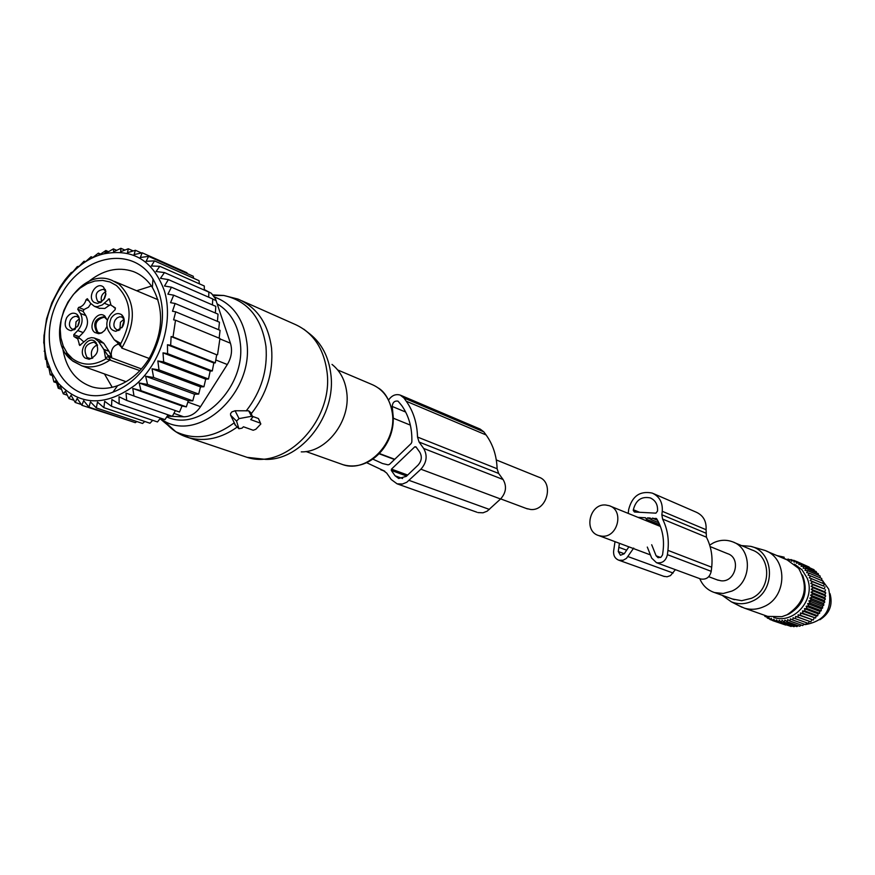 <?xml version="1.0" encoding="UTF-8"?>
<svg xmlns="http://www.w3.org/2000/svg" width="875" height="875" viewBox="0 0 875 875"><rect width="100%" height="100%" fill="white"/><g stroke="black" fill="none" stroke-linecap="round" stroke-linejoin="round"><path stroke-width="1.31" d="M496.3 459.944L538.53 477.05C554.487 481.731 547.323 511.295 530.644 509.491L526.258 508.462M717.205 579.873L721.055 580.792C735.645 582.553 741.464 557.791 727.464 553.613L710.117 546.58M601.902 536.178C617.837 537.972 624.488 510.202 609.23 505.706L605.697 505.006C589.586 503.344 583.242 531.431 598.806 535.598L601.902 536.178M260.411 423.15L250.688 419.606L252.733 417.2L251.508 416.303L239.061 418.6L236.534 421.094L238.93 428.739L242.036 428.159L243.425 426.77L253.192 430.259L255.839 429.275L260.827 423.981L258.398 418.512L252.35 416.292M250.786 412.65L248.697 410.802L235.069 410.758L231.809 411.928L230.541 413.667L230.584 415.155L236.534 421.094L230.595 415.188L235.517 425.327M259.022 419.792L258.398 418.512M122.773 317.231L123.386 316.947M78.127 316.914L78.695 316.619M104.65 289.669L105.241 289.395M119.908 329.755L120.422 322.273L124.097 319.145M75.414 328.989L76.037 321.77L79.341 318.795M101.697 301.864C100.384 297.336 101.773 293.913 105.864 291.583M119.809 329.831L117.075 329.842C113.663 327.961 113.006 324.734 115.095 320.163L117.141 317.887L119.678 316.805L121.68 316.98L124.075 319.025M75.009 329.295L72.559 329.263C69.202 327.425 68.556 324.231 70.623 319.692L72.625 317.45L75.075 316.378L77.022 316.52L79.242 318.303M101.402 302.083L97.727 301.427C94.456 294.569 96.403 290.533 103.567 289.319L105.809 291.211M111.169 318.084C114.439 313.545 117.961 312.452 121.723 314.803C124.731 317.931 125.016 321.923 122.577 326.769L115.806 331.319C109.692 329.984 108.139 325.566 111.169 318.084M77.798 326.211L71.159 330.706C65.198 329.383 63.711 325.019 66.697 317.636C69.847 313.206 73.248 312.091 76.912 314.289C79.942 317.363 80.237 321.344 77.798 326.211M103.305 286.912L103.534 287.098C107.691 294.711 105.656 300.169 97.464 303.461L94.052 302.356C86.636 297.27 96.294 281.116 103.305 286.912M90.847 303.734L88.441 307.267L83.967 309.553L83.147 311.413L77.744 309.291L80.434 313.458C83.311 319.189 82.425 324.877 77.777 330.542L73.784 334.644L73.927 336.492L77.809 338.953L79.669 345.461L87.828 338.625L91.427 337.63L94.205 337.969L98.427 341.294L107.723 355.283L108.413 356.661L105.459 357.678L106.127 358.706L139.891 370.606M77.744 309.291L78.575 307.431C82.272 306.677 84.787 304.084 86.111 299.644L87.358 298.703L90.431 303.155L94.423 306.348L97.245 306.731L102.342 304.905L109.244 298.812L111.037 305.189L115.084 307.727L115.216 309.586L111.169 313.731C106.477 319.419 105.591 325.161 108.522 330.958L114.264 339.752L119.897 342.945L121.767 348.075L149.155 358.466M95.112 341.502L95.145 341.523C99.87 349.53 97.869 355.458 89.162 359.297L85.159 358.061C77.208 352.428 87.598 335.114 95.112 341.502M119.142 344.028L114.264 339.752M99.094 308.208L104.814 308.481L110.6 304.423M73.784 334.644L79.209 336.689L83.191 332.598C87.828 326.955 88.703 321.278 85.838 315.569L83.147 311.413M79.209 336.689L78.991 338.264M83.748 341.884L80.292 338.745L75.392 336.908M94.948 338.253L99.597 340.014L103.808 343.328L108.948 351.269L103.567 349.256M118.967 344.017C113.892 345.122 111.3 348.698 111.202 354.769L111.661 356.748L108.948 351.269M92.75 358.083L90.573 358.619L87.062 357.536C82.928 348.961 85.312 343.831 94.216 342.147L97.552 345.209M107.373 320.381L104.748 316.006C97.245 309.717 86.898 326.977 94.839 332.511L98.689 333.714L101.544 332.959L104.748 330.4L106.914 326.55M92.236 358.28C90.147 352.363 91.831 347.845 97.3 344.728M107.231 319.823L103.961 316.728C95.014 318.325 92.608 323.422 96.72 332.008L100.111 333.069L102.266 332.555M98.634 332.927L97.934 332.467C93.789 324.22 96.075 319.091 104.803 317.1M124.239 320.578L124.228 321.508M121.888 327.764L123.911 321.037M122.631 326.659L124.162 321.628L123.714 320.95M103.786 299.709L105.831 293.508M104.573 298.43L105.886 294.394M77.525 326.637L79.45 320.502M78.356 325.161L79.319 321.989M145.644 376.239L147.558 384.464L192.773 400.848L194.556 394.209L198.691 394.078L153.617 377.464L145.644 376.239L194.556 394.209M147.558 384.464L139.158 382.966L140.995 390.677L132.77 388.434L134.006 396.036L126.033 393.05L126.7 400.455L119.033 396.769L119.175 403.9L111.88 399.536L111.53 406.306L104.672 401.319L103.884 407.652L97.497 402.095L96.316 407.936L90.464 401.866L88.955 407.148L83.65 400.641L81.878 405.3L77.153 398.431L75.195 402.445L71.061 395.281L68.972 398.617L65.45 391.234L63.306 393.859L60.397 386.356L58.253 388.259L55.945 380.702L53.878 381.872L51.877 373.855L50.247 374.806L48.562 366.362L47.425 367.27L48.825 367.762M208.688 297.194L208.873 292.108L164.456 272.573L160.453 278.327L168.361 279.606L164.511 286.005L171.445 287.186L167.891 294.164L173.688 295.181L170.548 302.663L175.098 303.483L172.495 311.238L175.689 311.817L173.622 319.867L175.514 320.206L173.009 336.908L171.117 336.569L170.669 345.297L167.464 344.739L167.573 353.631L163.012 352.844L163.658 361.922L157.839 360.948L158.998 369.906L152.02 368.78L153.617 377.464M104.147 253.794C133.175 248.38 153.256 260.728 164.391 290.85C173.786 321.595 161 363.103 135.33 384.956C105.777 406.689 80.106 406.109 58.308 383.195L51.789 372.925L47.261 360.992C34.617 319.506 64.772 262.391 104.147 253.794L106.159 251.606L105.864 250.502L99.455 254.833L98.383 253.127L92.466 257.775L91.077 256.725L85.684 261.592L84.011 261.231L79.177 266.262L77.295 266.602L73.03 271.698L70.995 272.759L65.209 279.617L60.058 286.967L51.855 302.717L46.561 318.85L44.155 335.027M46.32 359.702L45.413 359.373L46.178 358.564L47.425 367.27M139.158 382.966L188.267 400.728L192.773 400.848M50.247 374.806L52.27 375.517M53.878 381.872L58.319 383.403M58.253 388.259L61.545 389.375M63.306 393.859L67.342 395.227M68.972 398.617L73.927 400.28M75.195 402.445L81.32 404.502M81.878 405.3L128.898 420.525M88.955 407.148L135.297 422.669L136.85 421.553M96.316 407.936L142.537 423.467L144.802 421.477M103.884 407.652L149.964 423.227L152.709 420.317M111.53 406.306L157.478 421.947L160.497 418.097M119.175 403.9L164.97 419.639L168.077 414.837M126.7 400.455L172.353 416.325L175.372 410.594M134.006 396.036L179.517 412.048L182.022 406L186.353 406.875L140.995 390.677M132.77 388.434L182.022 406M152.02 368.78L200.484 386.892L203.941 386.75L158.998 369.906M157.839 360.948L205.702 379.148L208.491 379.006L163.658 361.922M163.012 352.844L210.164 371.087L212.286 370.967L167.573 353.631M167.464 344.739L213.828 362.972L215.294 362.873L170.669 345.297M171.117 336.569L216.694 354.78L173.009 336.908M217.558 354.725L219.942 338.494L175.514 320.206M219.133 338.166L220.073 330.334L175.689 311.817M218.684 329.755L219.461 322.219L175.098 303.483M217.427 321.366L218.039 314.147L173.688 295.181M215.348 312.998L215.797 306.359L171.445 287.186M187.173 273.558L186.944 272.77L142.22 252.82L134.072 254.603L135.406 250.272L127.487 252.689L128.264 248.762L133.164 250.939M193.637 278.272L193.244 276.259L148.619 256.364L140.295 257.491L142.22 252.82M199.358 283.806L199.052 280.689L154.514 260.881L146.092 261.297L148.619 256.364M204.302 290.095L204.291 285.994L159.819 266.306L151.364 265.989L154.514 260.881M212.439 304.905L212.745 298.966L168.361 279.606M44.045 343.23L44.745 351.444M43.75 343.12L44.023 334.983M92.837 257.48L91.077 256.725M100.559 254.078L98.383 253.127M108.522 251.672L105.864 250.502M106.159 251.606L106.531 252.842L113.4 248.883L116.659 250.327M113.4 248.883L113.63 251.803L120.903 248.303L124.884 250.075M120.903 248.303L120.641 251.748L128.264 248.762M141.477 252.973L135.406 250.272M159.819 266.306L156.045 271.512L164.456 272.573M204.302 289.581L211.4 293.322L215.425 298.725L230.431 343.208C232.564 350.372 231.525 357.47 227.314 364.525L200.539 406.656C196 413.372 190.389 416.752 183.717 416.795L167.202 416.205M45.413 359.373L44.691 350.58L44.198 351.247M87.587 282.406C102.539 270.014 117.742 266.372 133.197 271.502C141.028 274.488 147.416 279.803 152.359 287.427C164.237 308.93 163.253 332.478 149.406 358.061C140.995 371.613 130.397 380.811 117.611 385.678C108.85 388.795 100.428 389.222 92.323 386.958C75.381 381.216 65.428 367.784 62.475 346.664M149.57 360.336C165.539 330.827 166.666 303.702 152.972 278.972C133.088 245.733 83.923 254.384 62.016 293.344C29.564 343.131 63.623 412.311 112.941 392.142C127.652 386.553 139.858 375.955 149.57 360.336M216.694 354.78L215.294 362.873M213.828 362.972L212.286 370.967M210.164 371.087L208.491 379.006M205.702 379.148L203.941 386.75M200.484 386.892L198.691 394.078M188.267 400.728L186.353 406.875M366.669 462.7L383.13 470.433L386.706 473.08L391.213 479.511L397.075 483.82L476.908 512.214M397.075 483.82L402.423 484.039L406.809 482.245L420.897 469.208C426.77 462.503 427.689 455.58 423.664 448.448L419.081 442.039L498.641 473.441L503.07 479.5C506.964 486.227 506.133 492.723 500.566 498.991L487.2 511.153L483.022 512.805L477.903 512.575M372.87 459.134L382.506 463.52L388.084 464.844L389.43 464.384L411.173 443.505L411.83 442.05C412.289 427.995 408.931 415.855 401.756 405.595L398.103 401.22M393.367 418.239L392.995 414.411M392.941 413.831L392.23 406.47C392.558 402.511 394.428 400.717 397.83 401.1M391.486 469.131L414.805 446.786L415.931 446.83L419.759 452.2C422.264 456.652 421.684 460.972 418.02 465.161L406.317 476.35L398.716 478.483L395.084 475.803L391.311 470.422L391.486 469.131L407.673 475.048M419.081 442.039L417.517 437.062L497.12 468.748L498.641 473.441M388.62 399.995C391.803 395.434 395.653 393.794 400.192 395.073L403.9 397.95L406.262 401.231C413.394 411.337 417.145 423.281 417.517 437.062M406.262 401.231L486.095 434.963C492.997 444.522 496.661 455.788 497.12 468.748M486.095 434.963L483.82 431.856L480.244 429.122L400.838 395.347M784.142 557.167L784.241 558.677L784.142 557.167L776.902 555.559M699.748 578.637C702.702 585.616 707.634 590.264 714.536 592.561L723.242 593.48L731.894 591.084C752.412 582.323 752.544 548.023 732.211 541.68C725.955 539.481 719.709 539.875 713.464 542.839L709.68 545.114M732.462 599.014L741.727 600.698L751.483 598.292C771.663 589.739 771.728 556.117 751.723 549.872L733.961 542.413M722.17 595.306L731.325 601.825C738.314 604.581 745.391 604.319 752.544 601.038C776.147 591.084 774.594 551.37 750.597 546.328L741.541 545.595M751.023 546.448L764.542 550.309C787.73 557.67 787.609 596.63 764.181 606.506C757.652 609.525 751.078 610.072 744.461 608.158L738.391 605.423M765.439 615.595L767.681 616.394L781.9 616.667L787.008 614.819C805.186 602.602 809.058 587.125 798.645 568.389L787.259 559.956L766.511 551.152M786.975 614.83L789.163 613.911C804.212 604.505 808.642 591.555 802.473 575.05M794.5 564.145L802.003 569.8L807.078 577.97C816.353 598.653 794.281 624.652 773.719 617.466M766.489 616L767.331 618.067L768.731 617.17L769.891 619.467L771.225 618.363L772.57 620.583L773.839 619.281L775.37 621.414L776.53 619.927L778.247 621.939L779.297 620.288L781.167 622.169L782.086 620.353L784.12 622.081L784.886 620.134L787.062 621.698L787.675 619.62L789.972 621.009L790.409 618.833L792.816 620.025L793.078 617.75L795.572 618.756L795.638 616.416L798.208 617.203L798.077 614.819L800.702 615.398L800.373 612.981L803.031 613.342L802.495 610.925L805.164 611.078L804.431 608.661L807.089 608.595L806.148 606.222L808.784 605.948L807.636 603.63L810.228 603.138L808.894 600.906L811.42 600.217L809.889 598.073L812.328 597.188L810.611 595.164L812.952 594.103L811.07 592.211L813.291 590.986L811.256 589.247L813.334 587.858L811.158 586.283L813.083 584.762L810.786 583.363L812.547 581.722L810.141 580.519L811.727 578.769L809.233 577.763L810.633 575.925L808.073 575.127L809.277 573.234L806.652 572.644L807.669 570.708L805.011 570.336L805.82 568.378L803.152 568.214L803.753 566.256L801.106 566.311L801.5 564.375L798.875 564.648L799.072 562.756L796.491 563.227L796.491 561.4L793.975 562.067L793.778 560.317L791.35 561.181L790.978 559.541L788.703 560.558M788.637 560.525L788.102 559.048L786.789 559.759M809.222 567.098L796.491 561.4M811.891 568.816L799.072 562.756M814.341 570.763L814.023 569.723L801.5 564.375M816.55 572.928L816.255 571.583L803.753 566.256M818.508 575.291L818.3 573.672L805.82 568.378M820.214 577.839L820.127 575.969L807.669 570.708M821.647 580.53L821.712 578.462L809.277 573.234M822.795 583.363L823.069 581.131L810.633 575.925M764.575 615.289L764.925 616.416L766.084 615.858M796.37 561.433L793.778 560.317M793.253 560.503L790.978 559.541M790.125 559.913L788.102 559.048M787.019 559.639L785.181 558.862M810.141 580.519L823.692 586.108L824.152 583.931L811.727 578.769M823.692 586.108L812.547 581.722M810.786 583.363L824.337 588.919L824.961 586.841M824.337 588.919L813.083 584.762M811.158 586.283L824.698 591.795L825.497 589.837M824.698 591.795L825.748 592.9L813.334 587.858M811.256 589.247L824.797 594.705L825.748 592.9M824.797 594.705L825.705 595.973L813.291 590.986M811.07 592.211L824.622 597.636L825.705 595.973M824.622 597.636L825.377 599.058L812.952 594.103M810.611 595.164L824.173 600.545L825.377 599.058M824.173 600.545L824.753 602.098L812.328 597.188M809.889 598.073L823.452 603.4L824.753 602.098M823.452 603.4L823.856 605.084L811.42 600.217M808.894 600.906L822.478 606.189L823.856 605.084M822.478 606.189L822.697 607.961L810.228 603.138M807.636 603.63L821.242 608.869L822.697 607.961M821.242 608.869L821.264 610.728L808.784 605.948M806.148 606.222L819.777 611.428L821.264 610.728M819.777 611.428L819.602 613.342L807.089 608.595M804.431 608.661L818.081 613.823L819.602 613.342M818.081 613.823L817.698 615.781L805.164 611.078M802.495 610.925L816.178 616.044L817.698 615.781M816.178 616.044L815.587 618.023L803.031 613.342M800.373 612.981L815.587 618.023M814.078 618.078L813.291 620.047L800.702 615.398M798.077 614.819L813.291 620.047M811.814 619.883L810.83 621.83L798.208 617.203M795.638 616.416L810.83 621.83M809.408 621.447L808.216 623.35L795.572 618.756M806.816 622.847L805.492 624.597L792.816 620.025M804.027 624.072L802.681 625.57L789.972 621.009M801.117 625.013L799.805 626.248L787.062 621.698M798.12 625.647L796.895 626.62L784.12 622.081M795.069 625.975L793.986 626.697L781.167 622.169M791.963 625.986L791.087 626.478L778.247 621.939M788.834 625.68L775.37 621.414M785.706 625.045L772.57 620.583M766.948 617.127L764.925 616.416M769.584 618.866L767.331 618.067M772.439 620.364L769.891 619.467M803.677 624.466L805.35 624.553M805.536 624.553C825.038 620.966 832.759 609.153 828.702 589.116L821.68 579.556M628.206 513.395L628.688 509.491C632.155 496.07 640.019 490.613 652.258 493.095C659.477 496.442 662.812 502.512 662.266 511.295L706.081 529.725C706.573 521.303 703.325 515.473 696.336 512.236L653.384 493.587M647.303 547.072L651.689 558.119L656.48 562.691C662.233 563.587 665.875 560.908 667.417 554.663L667.92 550.364C669.145 539.066 667.373 528.631 662.583 519.061L661.85 514.773L662.266 511.295M662.583 519.061L706.42 537.173L706.081 529.725M706.42 537.173C711.091 546.372 712.841 556.38 711.692 567.208L711.222 571.331C709.756 577.314 706.245 579.862 700.689 578.988L700.055 578.758M633.697 548.078L626.467 558.37L623.186 560.23L618.909 560.241C615.114 558.742 613.353 555.745 613.605 551.239L615.016 541.658M675.391 569.658L670.458 575.619L667.089 576.778L663.731 576.286M633.27 510.464L633.358 509.742C635.841 500.106 641.484 496.158 650.278 497.919C655.506 500.314 657.923 504.689 657.53 511.044L655.922 513.166L634.43 512.006L633.27 510.464L637.394 512.159M628.884 546.842L624.258 553.755L620.462 555.275L618.264 551.534L619.413 543.298M651.7 544.753L656.108 555.8L660.548 557.473M657.562 520.308L652.28 518.142L656.764 518.93C662.244 528.205 664.377 538.584 663.163 550.069L662.572 554.827L661.03 557.167L658.087 557.703L656.108 555.8M652.28 518.142L651.087 519.553L658.798 522.692M651.087 519.553L650.256 518.022L647.566 517.88L650.923 519.247M637.952 517.344L645.542 517.759L646.373 519.291L647.566 517.88M646.373 519.291L659.706 524.705M303.789 329.175L309.848 333.955C321.639 343.306 328.628 356.65 330.816 373.975C336.558 414.914 301.492 460.48 265.683 459.386L247.034 457.33L242.222 455.7M241.959 300.836L294.022 323.936C312.627 331.953 323.608 347.791 326.955 371.438C333.998 419.595 286.059 470.4 247.034 457.33L189.098 437.795C179.419 435.05 171.259 429.647 164.62 421.597M301.252 451.883C326.43 452.572 350.777 420.952 346.752 392.438C345.209 380.363 340.298 371.022 332.019 364.416M212.986 294.908L223.792 295.488L238.044 299.097C257.086 307.289 268.253 323.652 271.556 348.184C273.459 372.312 266.689 394.166 251.256 413.744M213.467 295.488L223.792 295.488C247.647 300.781 261.702 317.789 265.967 346.5C267.827 370.147 261.242 391.617 246.214 410.911M337.717 369.972L371.339 384.234C383.173 389.123 390.184 398.858 392.372 413.448C396.9 442.761 367.303 473.277 343.066 464.712L340.2 463.695M214.528 297.041C232.936 303.964 243.709 319.091 246.859 342.442C253.827 392.273 200.036 442.389 163.953 420.984L160.092 418.611M217.273 303.898C230.387 311.763 238.044 324.745 240.253 342.847C246.345 387.1 200.32 432.819 166.753 416.894M234.073 422.92C214.178 437.675 194.72 440.595 175.722 431.681L160.016 418.698M238.93 428.739L234.762 424.583M239.061 418.6L235.069 410.758M251.508 416.303L248.697 410.802M237.245 427.055C221.32 438.331 205.275 441.919 189.098 437.795L175.722 431.681L163.953 420.984M106.127 358.706C93.789 365.969 82.578 365.958 72.505 358.684L67.189 353.172L63.252 346.128L60.878 337.925L60.178 328.956L61.184 319.659L63.842 310.505L68.009 301.93L73.5 294.35L80.041 288.137L87.314 283.609L94.959 280.995L102.616 280.427L109.889 281.947L116.419 285.502C131.786 300.475 133.164 319.977 120.564 343.973M105.459 357.678L104.103 350.12M141.433 368.922L108.413 356.661L110.37 359.691C100.8 366.362 91.273 368.397 81.791 365.794L72.811 361.123M72.297 360.708L65.877 353.358M126.055 381.697L81.791 365.794L72.22 360.577C39.517 336.853 76.333 264.512 112.033 280.394L118.989 284.156C135.8 300.956 136.719 322.262 121.767 348.075M119.831 345.056L119.241 344.148L119.897 342.945M109.758 299.677L108.325 299.097M104.3 303.242L109.648 305.397M88.867 300.748L86.111 299.644M83.967 309.553L78.575 307.431M80.434 313.458L85.838 315.569M83.191 332.598L77.777 330.542M80.653 345.045L79.133 344.477M98.427 341.294L103.808 343.328M111.661 356.748L107.723 355.283M230.431 343.208L219.898 338.877M216.18 300.628L212.734 299.13M183.717 416.795L173.917 413.361M227.314 364.525L215.808 359.975M200.539 406.656L187.852 402.084M423.664 448.448L503.07 479.5M379.192 453.786L394.505 459.506M392.23 406.47L405.661 412.038M414.805 446.786L416.314 447.377M403.9 397.95L483.82 431.856M382.845 470.356L384.016 470.783M409.172 480.408L489.442 509.436M420.897 469.208L500.566 498.991M395.084 475.803L402.577 478.505M391.311 470.422L406.656 476.022M783.256 556.981L783.048 558.173M819.908 619.719C829.598 613.517 832.978 604.844 830.036 593.72M661.85 514.773L705.698 533.061M667.92 550.364L711.692 567.208M667.417 554.663L711.222 571.331M628.009 556.587L673.127 573.037M633.358 509.742L639.538 512.28M618.778 547.28L626.642 550.189M618.264 551.534L624.28 553.733M655.78 518.328L656.513 518.634M379.422 453.545L394.745 459.277M500.675 498.892L527.395 508.889M393.17 418.152L410.353 425.119M660.406 526.444L610.258 506.122M718.211 580.256L708.728 576.702M650.409 554.892L598.806 535.598M305.966 451.522L343.066 464.712C370.88 472.577 396.441 442.291 392.919 414.531M378.536 388.117C385.339 392.339 390.097 400.87 392.831 413.711M252.383 416.358L250.786 412.639M260.477 423.172L259.033 419.814M122.872 317.461L123.747 317.811M118.125 330.258L118.748 330.498M73.544 329.645L74.113 329.853M78.148 316.958L78.958 317.275M99.848 302.433L100.439 302.673M104.705 289.789L105.525 290.128M122.992 317.713L121.723 314.803M118.573 330.05L115.806 331.319M73.97 329.459L71.159 330.706M78.258 317.198L76.912 314.289M104.814 290.03L103.534 287.098M100.275 302.247L97.464 303.461M120.805 346.544L117.556 342.945M115.489 308.088L113.914 307.453M99.794 308.492L94.423 306.348M95.834 343.011L95.145 341.523M90.573 358.619L89.162 359.297M114.494 281.433L157.981 299.709M95.703 342.705L96.534 343.022M105.58 317.625L104.913 316.138M100.111 333.069L98.689 333.714M58.308 383.195L58.494 388.03M152.359 287.427L152.972 278.972M117.611 385.678L112.941 392.142M112.208 387.286L104.464 373.942M136.675 290.752L151.43 286.037M380.789 469.777L384.836 471.242M383.13 470.433L383.753 470.662M734.42 599.714L714.536 592.561M731.325 601.825L742.044 607.294M767.681 616.394L744.461 608.158M819.875 619.752C829.62 613.55 833.011 604.866 830.025 593.688M656.48 562.691L700.689 578.988M618.909 560.241L664.333 576.505M650.278 497.919L651.098 498.269"/></g></svg>
